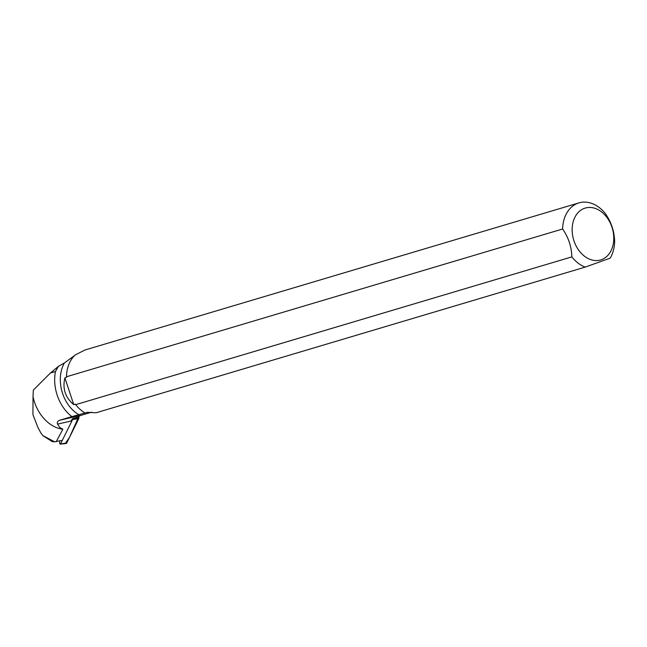 <?xml version="1.0" encoding="UTF-8"?>
<svg xmlns="http://www.w3.org/2000/svg" width="647" height="647" viewBox="0 0 647 647"><rect width="100%" height="100%" fill="white"/><g stroke="black" fill="none" stroke-linecap="round" stroke-linejoin="round"><path stroke-width="0.97" d="M59.605 440.898L59.718 443.43A0.639 0.437 -102.9 0 0 60.551 443.915L72.626 419.507A0.639 0.437 -102.9 0 0 72.69 419.159L72.666 418.625A14.218 9.754 -102.9 0 0 71.049 421.019L57.543 424.125L59.686 427.4L62.848 429.228A37.583 28.015 -106.6 0 1 33.021 396.74L33.337 390.101L50.426 373.02L58.416 366.372L55.456 371.524L50.426 373.02M65.436 443.227L69.358 437.671L78.845 416.506L78.91 417.913A1.343 0.922 77.1 0 1 78.772 418.649L66.698 443.049A1.343 0.922 77.1 0 1 66.115 443.502L60.276 444.125M61.416 440.486L54.647 441.812L42.759 435.544L40.704 432.673L37.801 427.166L32.94 414.622L33.021 396.74M42.759 435.544L52.221 441.61L54.647 441.812M55.456 371.524A37.583 28.015 -106.6 0 0 71.882 416.611L59.799 420.21C57.599 421.051 56.847 422.354 57.543 424.125M62.848 429.228L56.216 441.683M71.882 416.611L85.064 412.972A33.83 25.217 73.4 0 1 75.683 404.666L75.327 404.149L73.742 404.618C65.282 397.517 62.33 388.596 64.894 377.864L73.742 404.618M74.769 355.405L64.36 362.991A33.579 25.031 73.4 0 0 79.055 414.784M64.36 362.991L58.416 366.372M66.455 376.772L562.615 229.006A33.83 25.217 -106.6 0 1 578.976 202.875L84.943 350.011L75.367 354.847A33.83 25.217 73.4 0 0 66.455 376.772L66.479 377.387L64.894 377.864M562.615 229.006C568.503 237.489 571.576 246.782 571.835 256.891A33.83 25.217 -106.6 0 0 585.22 267.098L96.128 412.762L87.24 412.333M571.835 256.891L75.683 404.666M87.652 412.252L85.064 412.972M578.976 202.875A33.83 25.217 -106.6 0 1 605.43 213.704C611.31 222.172 614.391 231.464 614.65 241.59A33.83 25.217 -106.6 0 1 610.129 258.185L585.22 267.098M59.799 420.21L81.174 415.293A14.218 9.754 -102.9 0 0 78.263 417L72.674 418.617M81.174 415.293L91.68 412.188M584.467 208.326A27.061 20.17 -106.6 0 1 608.932 220.481A27.061 20.17 -106.6 0 1 610.153 252.322A27.061 20.17 -106.6 0 1 576.987 247.542A27.061 20.17 -106.6 0 1 584.467 208.326M72.69 419.159L78.91 417.913M60.551 443.915L66.698 443.049M78.772 418.649L72.626 419.507"/></g></svg>
